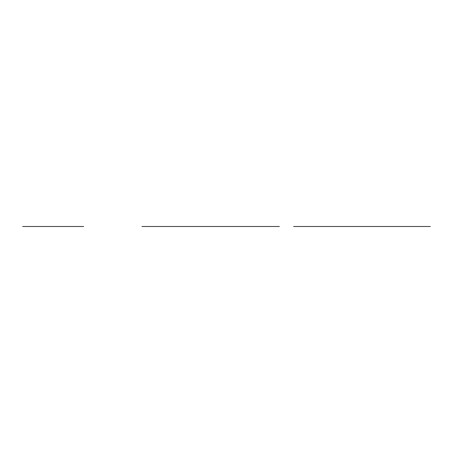 <?xml version="1.0" encoding="UTF-8"?>
<svg xmlns="http://www.w3.org/2000/svg" width="453" height="453" viewBox="0 0 453 453"><rect width="100%" height="100%" fill="white"/><g stroke="black" fill="none" stroke-linecap="round" stroke-linejoin="round"><path stroke-width="0.68" d="M198.946 226.5L231.138 226.5L198.946 226.5M233.352 226.5L244.433 226.5L233.352 226.5M217.61 226.5L259.597 226.5M248.403 226.5L270.962 226.5L248.403 226.5M218.357 226.5L220.69 226.5M256.517 226.5L258.85 226.5M225.073 226.5L210.147 226.5L225.073 226.5M246.07 226.5L231.138 226.5M241.075 226.5L236.132 226.5L241.075 226.5M220.084 226.5L215.135 226.5L220.084 226.5M262.072 226.5L257.123 226.5L262.072 226.5M171.534 226.5L170.957 226.5L171.534 226.5M170.957 226.5L195.215 226.5L170.957 226.5M141.936 226.5L279.388 226.5M293.601 226.5L430.35 226.5L293.601 226.5M46.733 226.5L57.82 226.5L46.733 226.5M36.636 226.5L67.338 226.5M69.813 226.5L34.162 226.5M45.453 226.5L58.516 226.5M56.942 226.5L50.238 226.5L56.942 226.5M41.642 226.5L36.693 226.5L41.642 226.5M67.282 226.5L62.333 226.5L67.282 226.5M47.786 226.5L56.183 226.5M22.65 226.5L83.641 226.5M56.076 226.5L57.82 226.5"/></g></svg>
